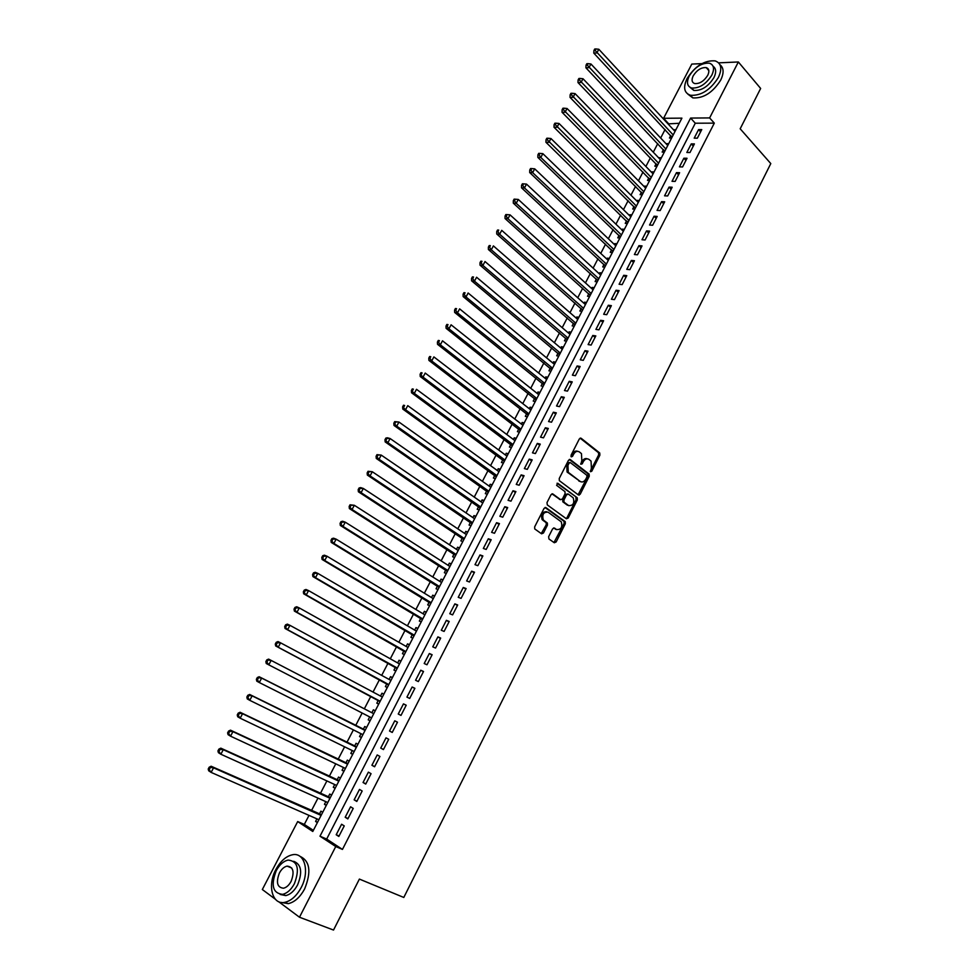 <?xml version="1.0" encoding="UTF-8"?>
<svg xmlns="http://www.w3.org/2000/svg" width="979" height="979" viewBox="0 0 979 979"><rect width="100%" height="100%" fill="white"/><g stroke="black" fill="none" stroke-linecap="round" stroke-linejoin="round"><path stroke-width="1.47" d="M590.533 471.731L591.781 471.229L599.87 455.174L599.748 452.996L581.134 438.274L579.311 438.971L571.063 455.223L571.246 456.863L572.531 456.361L573.596 454.256C575.309 451.441 577.255 450.683 579.421 451.955L581.465 453.632L581.832 460.632L580.841 464.242L582.224 463.838L583.276 461.745C584.977 458.955 586.898 458.184 589.028 459.445L591.047 461.097L591.402 468.035L590.533 471.731M590.251 471.352L598.658 454.892L598.536 452.714L580.131 438.151M570.99 456.508L572.397 453.962L573.596 454.256M580.682 463.973L582.077 461.452L583.276 461.745M708.82 70.598L706.214 67.6C701.258 67.282 696.926 70.023 693.205 75.848C691.309 79.96 691.835 82.542 694.772 83.582C699.704 83.888 704.036 81.122 707.744 75.31C709.616 71.222 709.102 68.652 706.214 67.6M548.656 536.676L548.938 538.976L554.31 542.758L556.145 541.95L565.311 523.753L565.25 521.66L545.915 507.624L544.043 508.407L534.681 526.824L534.73 528.929L541.583 533.812L543.455 533.004L547.432 525.148L547.371 523.055L543.284 519.922C541.913 514.44 543.516 511.87 548.118 512.188L561.285 521.831C562.668 527.228 561.089 529.798 556.549 529.541L554.457 528.048L552.609 528.844L548.656 536.676M718.659 62.852L738.35 61.971L760.646 88.453L740.185 128.787L770.791 163.579L403.801 897.462L359.391 879.081L333.521 930.05L299.476 917.225L278.672 901.696M738.35 61.971L709.628 117.921L690.611 118.067L319.986 836.201L335.748 846.541L299.476 917.225M714.303 123.134L695.286 123.219L326.668 839.064L342.454 849.417L714.303 123.134L709.628 117.921M342.454 849.417L335.748 846.541M578.405 494.958L580.204 494.211L589.248 476.271L589.138 474.117L570.304 459.592L568.469 460.326L559.242 478.486L559.327 480.64L578.405 494.958M577.316 499.926L568.224 518.001L566.4 518.772L547.298 504.907L547.004 502.57L550.993 494.725L552.854 493.967L560.612 499.682L562.448 498.923L565.067 493.771L564.981 491.629L556.598 485.327L557.834 483.296L577.243 497.809L577.316 499.926L576.129 499.596L567.037 517.646L568.224 518.001M316.927 818.86L315.581 821.442L317.539 822.299M322.715 812.289L320.916 811.15L319.362 814.149M325.823 801.666L324.453 804.31L326.399 805.179M331.575 795.168L329.764 794.055L328.222 797.041M334.683 784.546L333.288 787.251L335.222 788.144M340.398 778.134L338.563 777.057L337.033 780.018M343.507 767.524L342.075 770.277L343.996 771.183M349.173 761.172L347.337 760.12L345.807 763.082M352.281 750.575L350.825 753.377L352.721 754.307M357.898 744.297L356.05 743.281L354.533 746.218M361.006 733.712L359.538 736.563L361.422 737.505M366.599 727.507L364.739 726.516L363.221 729.441M368.202 719.834L370.062 720.789L368.202 719.834L369.707 716.922M373.378 709.824L375.238 710.803L373.378 709.824L371.873 712.736M380.513 696.045L381.981 693.218L383.829 694.209M378.322 700.266L376.817 703.179L378.689 704.121M389.104 679.438L390.535 676.685L392.371 677.701M386.901 683.709L385.408 686.597L387.28 687.515M397.67 662.918L399.053 660.238L400.876 661.266M395.443 667.225L393.95 670.101L395.834 670.994M406.187 646.458L407.533 643.864L409.332 644.904M403.935 650.815L402.442 653.678L404.351 654.535M414.668 630.084L415.965 627.563L417.764 628.628M412.392 634.49L410.911 637.341L412.82 638.173M423.099 613.796L424.372 611.349L426.146 612.413M420.799 618.238L419.33 621.078L421.251 621.873M431.494 597.569L432.73 595.208L434.492 596.284M429.181 602.061L427.713 604.887L429.646 605.658M439.852 581.428L441.052 579.14L442.802 580.241M437.515 585.956L436.059 588.771L437.992 589.517M448.174 565.36L449.324 563.145L451.062 564.259M445.812 569.925L444.368 572.727L446.314 573.449M456.459 549.366L457.572 547.224L459.298 548.35M454.072 553.979L452.628 556.757L454.586 557.455M464.707 533.445L465.771 531.377L467.485 532.515M462.296 538.095L460.852 540.873L462.822 541.534M472.906 517.597L473.946 515.603L475.647 516.765M470.483 522.296L469.051 525.05L471.021 525.686M481.068 501.835L482.072 499.902L483.761 501.077M478.621 506.559L477.201 509.313L479.184 509.924M489.206 486.135L490.161 484.275L491.837 485.462M486.734 490.907L485.315 493.636L487.309 494.224M497.295 470.507L498.225 468.708L499.877 469.92M494.799 475.317L493.392 478.033L495.386 478.596M505.348 454.954L506.241 453.228L507.881 454.452M502.839 459.8L501.432 462.504L503.439 463.043M513.363 439.461L514.22 437.809L515.86 439.045M510.83 444.356L509.435 447.048L511.454 447.562M521.342 424.054L522.162 422.463L523.789 423.711M518.797 428.986L517.401 431.666L519.421 432.143M529.284 408.708L530.08 407.191L531.683 408.451M526.714 413.676L525.331 416.344L527.363 416.797M537.202 393.436L537.948 391.979L539.551 393.264M534.607 398.441L533.225 401.096L535.268 401.525M545.07 378.237L545.792 376.842L547.371 378.139M542.464 383.278L541.093 385.922L543.137 386.326M552.902 363.099L553.588 361.777L555.166 363.087M550.284 368.177L548.913 370.808L550.969 371.188M560.71 348.034L561.359 346.774L562.913 348.096M558.054 353.15L556.696 355.769L558.764 356.123M568.469 333.031L569.093 331.844L570.635 333.178M565.813 338.183L564.455 340.79L566.523 341.133M576.203 318.102L576.79 316.976L578.32 318.322M573.523 323.29L572.177 325.885L574.245 326.191M583.9 303.245L584.451 302.181L585.98 303.527M581.196 308.458L579.862 311.053L581.942 311.334M591.561 288.438L592.075 287.447L593.592 288.805M588.844 293.7L587.51 296.27L589.603 296.539M599.185 273.716L599.674 272.774L601.179 274.157M596.456 279.003L595.122 281.573L597.214 281.805M606.784 259.043L607.237 258.175L608.73 259.557M604.031 264.367L602.709 266.924L604.814 267.132M614.347 244.444L614.763 243.636L616.244 245.031M611.569 249.804L610.247 252.349L612.364 252.533M621.873 229.906L622.265 229.159L623.721 230.579M619.083 235.303L617.761 237.836L619.891 237.995M629.362 215.441L629.717 214.744L631.174 216.175M626.548 220.862L625.251 223.383L627.368 223.53M636.815 201.038L637.145 200.401L638.589 201.845M634 206.483L632.691 209.004L634.833 209.127M644.243 186.695L644.549 186.12L645.981 187.564M641.404 192.178L640.107 194.674L642.248 194.772M651.647 172.414L653.336 173.356M648.783 177.933L647.498 180.417L649.64 180.491M659.002 158.194L660.654 159.21M656.126 163.75L654.841 166.222L656.995 166.283M666.332 144.035L667.947 145.125M663.444 149.616L662.159 152.088L664.325 152.124M697.354 138.174L701.759 129.595L698.59 129.595L694.197 138.161L697.354 138.174M689.987 152.528L694.405 143.913L691.26 143.876L686.842 152.479L689.987 152.528M682.583 166.944L687.025 158.28L683.88 158.219L679.45 166.858L682.583 166.944M675.143 181.421L679.61 172.72L676.477 172.634L672.022 181.311L675.143 181.421M667.678 195.959L672.169 187.234L669.049 187.099L664.57 195.812L667.678 195.959M660.176 210.571L664.68 201.796L661.571 201.637L657.068 210.387L660.176 210.571M652.65 225.243L657.166 216.432L654.07 216.237L649.554 225.035L652.65 225.243M645.075 239.99L649.628 231.13L646.532 230.909L641.991 239.745L645.075 239.99M637.476 254.797L642.04 245.9L638.957 245.643L634.392 254.516L637.476 254.797M629.84 269.666L634.429 260.732L631.357 260.438L626.768 269.36L629.84 269.666M622.167 284.608L626.78 275.637L623.709 275.307L619.107 284.265L622.167 284.608M614.457 299.623L619.095 290.604L616.036 290.249L611.41 299.244L614.457 299.623M606.723 314.7L611.373 305.644L608.326 305.252L603.676 314.283L606.723 314.7M598.94 329.85L603.615 320.745L600.58 320.317L595.917 329.397L598.94 329.85M591.132 345.061L595.819 335.919L592.797 335.467L588.11 344.584L591.132 345.061M583.276 360.345L588 351.167L584.977 350.666L580.278 359.831L583.276 360.345M575.395 375.703L580.131 366.476L577.133 365.95L572.397 375.153L575.395 375.703M567.477 391.135L572.226 381.871L569.24 381.296L564.491 390.548L567.477 391.135M559.511 406.64L564.296 397.327L561.31 396.728L556.537 406.004L559.511 406.64M551.52 422.206L556.317 412.857L553.355 412.208L548.558 421.545L551.52 422.206M543.492 437.846L548.313 428.459L545.352 427.774L540.53 437.148L543.492 437.846M535.415 453.571L540.261 444.123L537.312 443.414L532.478 452.836L535.415 453.571M579.225 495.105L578.479 494.542M527.314 469.357L532.184 459.873L529.247 459.127L524.377 468.586L527.314 469.357M519.164 485.229L524.059 475.696L521.134 474.901L516.251 484.409L519.164 485.229M510.977 501.162L515.896 491.593L512.984 490.76L508.077 500.318L510.977 501.162M502.753 517.181L507.697 507.563L504.797 506.694L499.865 516.288L502.753 517.181M494.493 533.274L499.461 523.606L496.573 522.7L491.617 532.343L494.493 533.274M486.196 549.439L491.177 539.723L488.301 538.78L483.332 548.46L486.196 549.439M477.862 565.678L482.867 555.925L480.004 554.934L474.999 564.663L477.862 565.678M469.479 582.003L474.509 572.201L471.658 571.173L466.64 580.951L469.479 582.003M461.06 598.389L466.114 588.55L463.275 587.486L458.233 597.3L461.06 598.389M452.604 614.873L457.682 604.973L454.856 603.872L449.777 613.735L452.604 614.873M444.099 631.431L449.202 621.481L446.387 620.331L441.296 630.256L444.099 631.431M435.557 648.061L440.685 638.075L437.894 636.876L432.767 646.85L435.557 648.061M426.979 664.778L432.131 654.731L429.34 653.507L424.201 663.517L426.979 664.778M418.351 681.568L423.528 671.484L420.762 670.211L415.585 680.27L418.351 681.568M409.687 698.443L414.888 688.31L412.135 687.001L406.934 697.109L409.687 698.443M400.986 715.404L406.212 705.223L403.47 703.864L398.245 714.021L400.986 715.404M392.236 732.439L397.486 722.208L394.757 720.813L389.507 731.019L392.236 732.439M383.438 749.571L388.724 739.28L386.007 737.836L380.733 748.091L383.438 749.571M374.602 766.777L379.913 756.437L377.209 754.956L371.91 765.26L374.602 766.777M365.73 784.069L371.065 773.679L368.373 772.15L363.05 782.502L365.73 784.069M356.809 801.446L362.169 791.008L359.489 789.429L354.141 799.831L356.809 801.446M347.839 818.909L353.223 808.421L350.568 806.794L345.195 817.245L347.839 818.909M341.598 824.245L336.201 834.757L338.832 836.445L344.241 825.909L341.598 824.245M679.242 123.293L667.996 123.88M665.071 129.509L660.666 138.015M657.753 143.619L653.287 152.222M650.399 157.79L645.883 166.479M643.007 172.023L638.443 180.809M635.579 186.316L630.966 195.2M628.126 200.683L623.464 209.653M620.637 215.099L615.926 224.179M613.123 229.588L608.351 238.766M605.56 244.138L600.751 253.414M597.973 258.762L593.115 268.136M590.361 273.435L585.442 282.919M582.701 288.181L577.732 297.763M575.003 303L569.986 312.68M567.282 317.881L562.203 327.659M559.523 332.836L554.395 342.711M551.728 347.851L546.539 357.837M543.896 362.928L538.658 373.023M536.027 378.09L530.728 388.284M528.122 393.301L522.774 403.617M520.192 408.598L514.783 419.012M512.213 423.956L506.755 434.48M504.197 439.387L498.678 450.022M496.157 454.892L490.577 465.637M488.068 470.471L482.427 481.325M479.943 486.11L474.252 497.087M471.78 501.835L466.028 512.91M463.593 517.622L457.768 528.819M455.345 533.494L449.483 544.801M447.073 549.427L441.137 560.857M438.763 565.446L432.767 576.986M430.405 581.538L424.36 593.201M422.022 597.692L415.904 609.476M413.591 613.943L407.411 625.838M405.11 630.256L398.869 642.273M396.605 646.654L390.303 658.794M388.051 663.126L381.688 675.388M379.46 679.671L373.023 692.067M370.833 696.302L364.335 708.82M362.144 713.018L355.622 725.598M353.395 729.881L346.872 742.437M344.608 746.818L338.085 759.374M335.773 763.828L329.25 776.384M326.888 780.936L320.378 793.479M317.967 798.118L311.457 810.649M309.009 815.385L304.31 824.428L313.366 830.363M675.975 129.595L673.625 129.95M670.725 135.555L669.452 138.015L671.618 138.027M666.54 143.632L668.706 143.656M659.234 157.729L661.4 157.778M651.904 171.888L654.058 171.961M644.549 186.12L646.691 186.206M637.145 200.401L639.287 200.511M629.717 214.744L631.847 214.878M622.265 229.159L624.382 229.306M614.763 243.636L616.88 243.808M607.237 258.175L609.342 258.37M599.674 272.774L601.779 272.994M592.075 287.447L594.18 287.691M584.451 302.181L586.543 302.45M576.79 316.976L578.87 317.269M569.093 331.844L571.161 332.162M561.359 346.774L563.427 347.117M553.588 361.777L555.644 362.144M545.792 376.842L547.836 377.233M537.948 391.979L539.992 392.395M530.08 407.191L532.111 407.631M522.162 422.463L524.193 422.928M514.22 437.809L516.239 438.298M506.241 453.228L508.248 453.742M498.225 468.708L500.22 469.259M490.161 484.275L492.156 484.838M482.072 499.902L484.054 500.489M473.946 515.603L475.916 516.214M465.771 531.377L467.742 532.025M457.572 547.224L459.53 547.897M449.324 563.145L451.282 563.843M441.052 579.14L442.985 579.862M432.73 595.208L434.664 595.966M424.372 611.349L426.293 612.132M415.965 627.563L417.886 628.383M407.533 643.864L409.43 644.708M399.053 660.238L400.949 661.106M390.535 676.685L392.42 677.59M381.981 693.218L383.854 694.148M359.538 736.563L361.386 737.566M350.825 753.377L352.673 754.417M342.075 770.277L343.91 771.342M333.288 787.251L335.112 788.352M324.453 804.31L326.264 805.436M315.581 821.442L317.38 822.605M668.278 123.342L663.591 118.288L691.798 64.076L701.857 63.623M275.319 899.199L262.335 889.519L297.689 821.565L312.79 831.477L681.91 118.141L663.591 118.288M304.31 824.428L297.689 821.565M695.286 123.219L690.611 118.067M326.668 839.064L319.986 836.201M673.809 129.595L675.204 131.1M698.59 129.595L700.609 131.822M691.26 143.876L693.291 146.079M683.88 158.219L685.936 160.409M676.477 172.634L678.545 174.8M669.049 187.099L671.129 189.253M661.571 201.637L663.676 203.767M654.07 216.237L656.187 218.354M646.532 230.909L648.661 233.002M638.957 245.643L641.11 247.724M631.357 260.438L633.523 262.494M623.709 275.307L625.899 277.351M616.036 290.249L618.238 292.268M608.326 305.252L610.541 307.247M600.58 320.317L602.819 322.299M592.797 335.467L595.048 337.425M584.977 350.666L587.253 352.611M577.133 365.95L579.421 367.871M569.24 381.296L571.552 383.205M561.31 396.728L563.635 398.6M553.355 412.208L555.693 414.068M545.352 427.774L547.714 429.61M537.312 443.414L539.698 445.225M529.247 459.127L531.646 460.913M521.134 474.901L523.557 476.675M512.984 490.76L515.419 492.51M504.797 506.694L507.257 508.419M496.573 522.7L499.045 524.401M488.301 538.78L490.797 540.469M480.004 554.934L482.512 556.598M471.658 571.173L474.191 572.813M463.275 587.486L465.833 589.101M454.856 603.872L457.426 605.463M446.387 620.331L448.982 621.91M437.894 636.876L440.501 638.43M429.34 653.507L431.984 655.024M420.762 670.211L423.417 671.704M412.135 687.001L414.815 688.47M403.47 703.864L406.163 705.308M389.507 731.019L392.249 732.414M394.757 720.813L397.474 722.233M380.733 748.091L383.487 749.473M371.91 765.26L374.688 766.606M363.05 782.502L365.852 783.824M354.141 799.831L356.968 801.14M345.195 817.245L348.034 818.517M336.201 834.757L339.064 835.993M587.29 458.821C585.271 458.074 583.533 458.955 582.077 461.452M577.647 451.307C575.603 450.585 573.853 451.466 572.397 453.962M578.124 494.75L588.049 475.953L587.938 473.812L569.337 459.469M586.972 476.834L586.788 475.219L570.365 462.626L569.093 463.14L567.955 465.368L568.273 472.306L580.094 481.399C582.248 482.623 584.169 481.839 585.858 479.037L586.972 476.834M569.851 462.504L567.893 462.834L569.093 463.14M580.559 481.692L567.074 472L566.755 465.062L567.893 462.834M566.082 518.54L567.037 517.646M551.936 493.844L560.074 499.535M557.039 483.259L577.059 497.626M568.591 505.556C573.131 505.825 574.685 503.255 573.229 497.834L568.358 494.101L566.535 494.86L563.928 500.012L564.002 502.141L568.811 505.702M567.698 493.918L565.348 494.53L566.535 494.86M567.404 505.213L562.815 501.799L562.741 499.682L565.348 494.53M576.129 499.596L575.86 497.295M556.708 529.651L553.6 527.926M546.723 511.711C542.219 511.699 540.677 514.318 542.097 519.568L543.896 520.51M541.252 533.579L546.245 524.793L546.196 522.7L542.709 520.155M553.967 542.513L564.137 523.41L564.063 521.305L545.022 507.501M675.02 131.443L598.818 49.268L596.847 52.939L593.788 53.111L671.973 137.329M595.146 50.419L595.942 48.95L594.718 49.023L593.935 50.492L595.146 50.419L673.197 134.955M595.942 48.95L598.818 49.268M593.788 53.111L593.935 50.492M718.402 77.451C722.392 68.677 721.303 63.158 715.135 60.882C704.427 60.135 695.078 66.034 687.062 78.565C682.963 87.437 684.113 93.005 690.489 95.281C701.111 95.905 710.411 89.97 718.402 77.451M687.882 94.168L692.826 97.888C703.436 98.536 712.736 92.613 720.703 80.119C724.105 72.972 723.848 67.832 719.944 64.687M713.079 66.278C716.2 68.457 716.481 72.238 713.936 77.61C708.184 86.617 701.478 90.9 693.83 90.435L690.122 87.412M711.806 75.163C714.694 68.824 713.911 64.847 709.457 63.207C701.759 62.705 695.017 66.964 689.24 75.995C686.291 82.383 687.111 86.385 691.676 88.024C699.336 88.465 706.043 84.182 711.806 75.163M301.189 887.561C309.976 871.359 304.542 852.024 292.476 854.765C286.027 856.184 280.508 861.079 275.919 869.45C267.132 885.334 272.235 905.306 284.828 902.332C291.204 900.815 296.649 895.883 301.189 887.561M280.973 902.393L288.291 903.654C294.667 902.136 300.112 897.229 304.628 888.908C311.567 871.702 309.939 860.786 299.721 856.197M293.688 861.3C301.385 864.347 302.682 872.228 297.567 884.967C294.3 890.976 290.371 894.512 285.782 895.589L280.19 894.463M294.398 883.719C299.855 869.009 297.775 861.128 288.144 860.076C283.518 861.104 279.541 864.641 276.237 870.674C270.681 885.383 272.798 893.276 282.588 894.365C287.19 893.276 291.118 889.727 294.398 883.719M279.419 872.962C275.845 882.434 277.204 887.525 283.506 888.222C286.468 887.525 289.013 885.236 291.118 881.357C294.655 871.885 293.308 866.807 287.08 866.121C284.106 866.794 281.548 869.071 279.419 872.962M667.739 145.528L590.924 63.978L588.954 67.661L585.907 67.796L664.704 151.39M587.253 65.14L588.049 63.659L586.825 63.721L586.029 65.189L587.253 65.14L665.904 149.053M588.049 63.659L590.924 63.978M585.907 67.796L586.029 65.189M660.421 159.675L583.007 78.748L581.024 82.444L577.989 82.554L657.399 165.5M579.323 79.923L580.106 78.442L578.895 78.491L578.099 79.972L579.323 79.923L658.586 163.212M580.106 78.442L583.007 78.748M577.989 82.554L578.099 79.972M653.066 173.87L575.052 93.592L573.058 97.313L570.035 97.386L650.068 179.671M571.344 94.779L572.14 93.286L570.941 93.323L570.133 94.816L571.344 94.779L651.219 177.432M572.14 93.286L575.052 93.592M570.035 97.386L570.133 94.816M645.687 188.139L567.061 108.498L565.054 112.242L562.044 112.279L642.701 193.915M563.341 109.709L564.137 108.204L562.937 108.228L562.13 109.721L563.341 109.709L643.827 191.725M564.137 108.204L567.061 108.498M562.044 112.279L562.13 109.721M638.271 202.469L559.021 123.476L557.014 127.233L554.016 127.246L635.298 208.209M555.289 124.7L556.096 123.195L554.897 123.207L554.09 124.7L555.289 124.7L636.411 206.067M556.096 123.195L559.021 123.476M554.016 127.246L554.09 124.7M630.819 216.873L550.957 138.528L548.925 142.31L545.939 142.273L627.869 222.576M547.212 139.764L548.02 138.247L546.82 138.247L546.013 139.752L547.212 139.764L628.946 220.483M548.02 138.247L550.957 138.528M545.939 142.273L546.013 139.752M623.342 231.325L542.843 153.654L540.812 157.448L537.838 157.386L620.405 237.004M539.086 154.902L539.894 153.385L538.707 153.36L537.899 154.878L539.086 154.902L540.812 157.448L621.457 234.948M539.894 153.385L542.843 153.654M537.838 157.386L537.899 154.878M615.828 245.851L534.705 168.841L532.662 172.659L529.7 172.561L612.903 251.493M530.924 170.101L531.744 168.584L530.557 168.547L529.737 170.065L530.924 170.101L532.662 172.659L613.943 249.486M531.744 168.584L534.705 168.841M529.7 172.561L529.737 170.065M608.277 260.438L526.518 184.113L524.463 187.944L521.513 187.809L605.377 266.043M522.725 185.386L523.545 183.856L522.37 183.807L521.55 185.337L522.725 185.386L524.463 187.944L606.38 264.097M523.545 183.856L526.518 184.113M521.513 187.809L521.55 185.337M600.69 275.087L518.295 199.447L516.227 203.289L513.29 203.13L597.802 280.667M514.489 200.732L515.309 199.202L514.134 199.129L513.314 200.671L514.489 200.732L516.227 203.289L598.793 278.77M515.309 199.202L518.295 199.447M513.29 203.13L513.314 200.671M593.078 289.808L510.035 214.854L507.954 218.721L505.029 218.513L590.215 295.352M506.204 216.163L507.036 214.609L505.874 214.536L505.042 216.078L506.204 216.163L507.954 218.721L591.169 293.504M507.036 214.609L510.035 214.854M505.029 218.513L505.042 216.078M585.43 304.591L501.725 230.346L499.645 234.226L496.732 233.981L582.578 310.098M497.895 231.656L498.727 230.102L497.565 230.016L496.732 231.558L497.895 231.656L499.645 234.226L583.508 308.299M497.565 230.016L498.727 230.102M496.732 233.981L496.732 231.558M577.745 319.448L493.392 245.9L491.299 249.804L488.399 249.523L574.906 324.918M489.537 247.222L490.381 245.668L489.219 245.558L488.374 247.124L489.537 247.222L491.299 249.804L575.811 323.168M489.219 245.558L490.381 245.668M488.399 249.523L488.374 247.124M570.023 334.365L485.009 261.528L482.904 265.444L480.016 265.138L567.208 339.799M481.142 262.874L481.986 261.307L480.824 261.185L479.991 262.751L481.142 262.874L482.904 265.444L568.089 338.098M480.824 261.185L481.986 261.307M480.016 265.138L479.991 262.751M562.264 349.344L476.589 277.241L474.472 281.169L471.597 280.814L559.474 354.753M472.71 278.599L473.555 277.02L472.404 276.886L471.56 278.452L472.71 278.599L474.472 281.169L560.331 353.101M472.404 276.886L473.555 277.02M471.597 280.814L471.56 278.452M554.481 364.396L468.133 293.015L466.004 296.967L463.14 296.576L551.703 369.768M464.23 294.385L465.074 292.807L463.936 292.66L463.079 294.238L464.23 294.385L466.004 296.967L552.523 368.177M463.936 292.66L465.074 292.807M463.14 296.576L463.079 294.238M546.661 379.522L459.628 308.874L457.499 312.852L454.648 312.423L543.896 384.857M455.712 310.257L456.569 308.666L455.431 308.507L454.574 310.086L455.712 310.257L457.499 312.852L544.691 383.315M455.431 308.507L456.569 308.666M454.648 312.423L454.574 310.086M538.793 394.708L451.086 324.808L448.945 328.797L446.106 328.332L536.051 400.007M447.158 326.215L448.015 324.612L446.877 324.428L446.02 326.019L447.158 326.215L448.945 328.797L536.822 398.514M446.877 324.428L448.015 324.612M446.106 328.332L446.02 326.019M530.899 409.968L442.496 340.814L440.342 344.828L437.527 344.327L528.17 415.231M438.555 342.234L439.412 340.631L438.286 340.435L437.429 342.038L438.555 342.234L440.342 344.828L528.917 413.799M438.286 340.435L439.412 340.631M437.527 344.327L437.429 342.038M522.97 425.302L433.881 356.907L431.715 360.945L428.9 360.394L520.265 430.527M429.916 358.338L430.784 356.723L429.659 356.515L428.79 358.118L429.916 358.338L431.715 360.945L520.975 429.145M429.659 356.515L430.784 356.723M428.9 360.394L428.79 358.118M515.003 440.697L425.204 373.072L423.038 377.123L420.236 376.536L512.311 445.886M421.227 374.516L422.096 372.901L420.982 372.669L420.113 374.284L423.038 377.123L513.008 444.564M420.982 372.669L422.096 372.901M420.236 376.536L420.113 374.284M507 456.165L416.503 389.312L414.313 393.387L411.535 392.763L504.332 461.317M412.502 390.78L413.383 389.152L412.269 388.908L411.388 390.535L414.313 393.387L504.993 460.044M412.269 388.908L413.383 389.152M411.535 392.763L411.388 390.535M498.96 471.707L407.741 405.636L405.551 409.736L402.785 409.063L496.304 476.822M403.74 407.117L404.621 405.49L403.507 405.22L402.626 406.86L405.551 409.736L496.94 475.61M403.507 405.22L404.621 405.49M402.785 409.063L402.626 406.86M490.871 487.322L398.955 422.047L396.74 426.159L393.999 425.449L488.252 492.4M394.929 423.54L395.81 421.9L394.708 421.619L393.827 423.258L396.74 426.159L488.851 491.238M394.708 421.619L398.955 422.047L395.81 421.9M393.999 425.449L393.827 423.258M482.757 503.01L390.107 438.531L387.892 442.667L385.163 441.908L480.151 508.04M386.069 440.036L386.962 438.384L385.861 438.09L384.98 439.742L387.892 442.667L480.726 506.938M385.861 438.09L387.366 437.784L390.107 438.531L386.962 438.384M385.163 441.908L384.98 439.742M474.607 518.76L381.235 455.1L379.008 459.249L376.279 458.453L472.025 523.765M377.172 456.618L378.065 454.966L376.976 454.648L376.083 456.312L379.008 459.249L472.563 522.713M376.976 454.648L381.235 455.1L378.065 454.966M376.279 458.453L376.083 456.312M466.42 534.595L372.301 471.743L370.062 475.916L367.358 475.084L463.85 539.551M368.226 473.285L369.132 471.621L368.043 471.291L367.149 472.955L370.062 475.916L464.364 538.56M368.043 471.291L372.301 471.743L369.132 471.621M367.358 475.084L367.149 472.955M458.184 550.492L363.331 488.472L361.092 492.67L358.4 491.788L455.639 555.423M359.244 490.038L360.15 488.35L359.073 488.007L358.167 489.684L361.092 492.67L456.116 554.481M359.073 488.007L360.639 487.603L363.331 488.472L360.15 488.35M358.4 491.788L358.167 489.684M449.912 566.474L354.325 505.286L352.061 509.496L349.381 508.578L447.391 571.357M350.213 506.865L351.118 505.176L350.041 504.809L349.148 506.498L352.061 509.496L447.844 570.476M350.041 504.809L354.325 505.286L351.118 505.176M349.381 508.578L349.148 506.498M441.615 582.529L345.269 522.174L342.993 526.421L340.325 525.454L439.106 587.363M341.133 523.777L342.05 522.076L340.986 521.697L340.068 523.386L342.993 526.421L439.522 586.556M340.986 521.697L342.601 521.232L345.269 522.174L342.05 522.076M340.325 525.454L340.068 523.386M433.269 598.658L336.164 539.16L333.876 543.418L331.232 542.415L430.784 603.456M332.016 540.775L332.933 539.062L331.869 538.67L330.963 540.371L333.876 543.418L431.176 602.697M331.869 538.67L333.509 538.169L336.164 539.16L332.933 539.062M331.232 542.415L330.963 540.371M424.886 614.861L327.01 556.219L324.722 560.502L322.091 559.45L422.414 619.621M322.85 557.846L323.768 556.145L322.715 555.729L321.797 557.43L324.722 560.502L422.781 618.924M322.715 555.729L324.379 555.191L327.01 556.219L323.768 556.145M322.091 559.45L321.797 557.43M416.454 631.137L317.82 573.376L315.507 577.671L312.901 576.582L414.019 635.861M313.635 575.016L314.565 573.302L313.513 572.862L312.595 574.587L315.507 577.671L414.35 635.224M313.513 572.862L315.201 572.287L317.82 573.376L314.565 573.302M312.901 576.582L312.595 574.587M407.998 647.498L308.581 590.606L306.256 594.926L303.661 593.788L405.575 652.173M304.383 592.271L305.313 590.545L304.273 590.092L303.343 591.818L306.256 594.926L405.869 651.598M304.273 590.092L305.974 589.48L308.581 590.606L305.313 590.545M303.661 593.788L303.343 591.818M399.493 663.933L299.293 607.935L296.955 612.279L294.373 611.092L397.095 668.559M295.071 609.611L296.013 607.873L294.973 607.408L294.043 609.134L296.955 612.279L397.352 668.057M294.973 607.408L296.698 606.76L299.293 607.935L296.013 607.873M294.373 611.092L294.043 609.134M390.866 680.393L289.955 625.336L287.618 629.705L285.048 628.481L388.565 685.031M285.721 627.037L286.663 625.287L285.635 624.81L284.693 626.548L287.618 629.705L388.798 684.578M285.635 624.81L287.385 624.125L289.955 625.336L286.663 625.287M285.048 628.481L284.693 626.548M382.361 697.036L280.569 642.836L278.22 647.229L275.674 645.956L380.011 701.576M382.495 696.779L381.859 696.767M276.323 644.549L277.265 642.799L276.249 642.297L275.307 644.047L278.22 647.229L379.326 700.793M276.249 642.297L278.024 641.575L280.569 642.836L277.265 642.799M275.674 645.956L275.307 644.047M370.857 717.509L371.408 718.207M373.905 713.373L372.975 713.312M373.733 713.703L271.146 660.421L268.784 664.839L371.567 717.888M266.814 659.87L268.613 659.112L271.146 660.421L266.814 659.87L265.86 661.633L266.875 662.159L267.83 660.397M266.875 662.159L268.784 664.839L266.251 663.517L265.86 661.633M365.277 730.065L259.154 676.746L261.674 678.104L259.288 682.534L362.891 734.654M365.069 730.456L261.674 678.104L257.33 677.529L256.376 679.304L257.379 679.854L258.334 678.08M257.379 679.854L259.288 682.534L256.779 681.164L256.376 679.304M257.33 677.529L259.154 676.746M356.601 746.818L249.645 694.466L252.141 695.861L249.755 700.328L354.178 751.505M356.356 747.283L252.141 695.861L247.797 695.286L246.843 697.072L247.846 697.635L248.801 695.849M247.846 697.635L249.755 700.328L247.259 698.908L246.843 697.072M247.797 695.286L249.645 694.466M347.888 763.657L240.088 712.271L242.572 713.728L240.173 718.207L345.416 768.429M347.606 764.195L242.572 713.728L238.215 713.14L237.261 714.927L238.252 715.514L239.206 713.715M238.252 715.514L240.173 718.207L237.689 716.738L237.261 714.927M238.215 713.14L240.088 712.271M339.126 780.581L230.481 730.163L232.953 731.668L230.53 736.171L336.617 785.439M338.82 781.181L232.953 731.668L228.584 731.068L227.617 732.867L228.609 733.479L229.575 731.68M228.609 733.479L230.53 736.171L228.07 734.654L227.617 732.867M228.584 731.068L230.481 730.163M330.327 797.591L220.826 748.164L223.273 749.706L220.85 754.234L327.769 802.535M329.984 798.252L223.273 749.706L218.904 749.106L217.938 750.917L218.917 751.529L219.883 749.73M218.917 751.529L220.85 754.234L218.403 752.667L217.938 750.917M218.904 749.106L220.826 748.164M321.491 814.675L211.121 766.239L213.557 767.842L211.121 772.394L318.885 819.717M321.1 815.409L213.557 767.842L209.176 767.23L208.209 769.041L209.176 769.69L210.155 767.866M209.176 769.69L211.121 772.394L208.686 770.779L208.209 769.041M209.176 767.23L211.121 766.239M590.582 470.923L591.781 471.229M571.332 456.067L572.531 456.361M581.024 463.544L582.224 463.838M580.339 438.09L581.134 438.274M598.414 452.579L599.613 452.873M598.658 454.892L599.87 455.174M569.558 459.408L570.304 459.592M587.779 473.652L588.979 473.958M588.049 475.953L589.248 476.271M579.005 493.881L580.204 494.211M566.755 465.062L567.955 465.368M567.636 472.539L568.836 472.845M578.907 481.081L580.094 481.399M552.18 493.783L552.854 493.967M559.425 499.351L560.612 499.682M562.741 499.682L563.928 500.012M563.011 501.994L564.21 502.325M555.374 529.186L556.549 529.541M545.964 522.48L547.151 522.835M546.245 524.793L547.432 525.148M542.28 532.637L543.455 533.004M545.279 507.452L545.915 507.624M563.855 521.109L565.042 521.464M564.137 523.41L565.311 523.753M554.971 541.583L556.145 541.95M671.472 136.362L672.475 136.362M664.203 150.423L665.194 150.436M656.897 164.533L657.888 164.558M649.554 178.716L650.545 178.753M642.175 192.961L643.166 192.998M634.771 207.267L635.763 207.315M627.343 221.633L628.322 221.695M619.866 236.061L620.845 236.135M612.364 250.551L613.343 250.636M604.826 265.113L605.805 265.211M597.263 279.737L598.23 279.847M589.664 294.434L590.631 294.544M574.355 324L575.309 324.147L574.379 324.037M566.645 338.893L567.6 339.04M558.899 353.847L559.853 354.006M551.128 368.875L552.07 369.046M543.321 383.964L544.263 384.147M535.464 399.126L536.406 399.322M527.583 414.35L528.525 414.558M519.665 429.646L520.608 429.867M511.711 445.017L512.641 445.249M503.72 460.448L504.65 460.693M495.692 475.965L496.622 476.21M487.628 491.544L488.558 491.813M479.526 507.195L480.444 507.477M471.388 522.921L472.306 523.202M463.214 538.707L464.119 539.013M455.002 554.579L455.908 554.897M446.754 570.524L447.648 570.855M438.457 586.543L439.351 586.886M430.136 602.636L431.017 602.991M421.765 618.801L422.647 619.169M413.358 635.053L414.239 635.432M404.902 651.365L405.783 651.769M396.422 667.764L397.29 668.18M387.892 684.248L388.761 684.664M364.237 729.955L365.094 730.407M355.548 746.72L356.405 747.197M346.823 763.571L347.68 764.061M338.061 780.508L338.905 781.009M329.262 797.518L330.094 798.032M320.414 814.614L321.247 815.14M598.536 452.714L599.748 452.996M587.938 473.812L589.138 474.117M567.074 472L568.273 472.306M562.815 501.799L564.002 502.141M576.044 497.479L577.243 497.809M542.097 519.568L543.284 519.922M546.196 522.7L547.371 523.055M564.063 521.305L565.25 521.66M693.83 90.435L691.676 88.024M690.489 95.281L692.826 97.888M291.73 868.006L287.08 866.121M285.782 895.589L282.588 894.365M284.828 902.332L288.291 903.654M566.694 338.942L567.575 339.089M558.972 353.921L559.829 354.068M551.226 368.961L552.046 369.107M543.431 384.062L544.226 384.221M535.599 399.248L536.37 399.408M527.742 414.496L528.476 414.655M519.837 429.805L520.547 429.977M511.907 445.188L512.592 445.359M503.928 460.644L504.589 460.815M495.925 476.173L496.549 476.345"/></g></svg>
